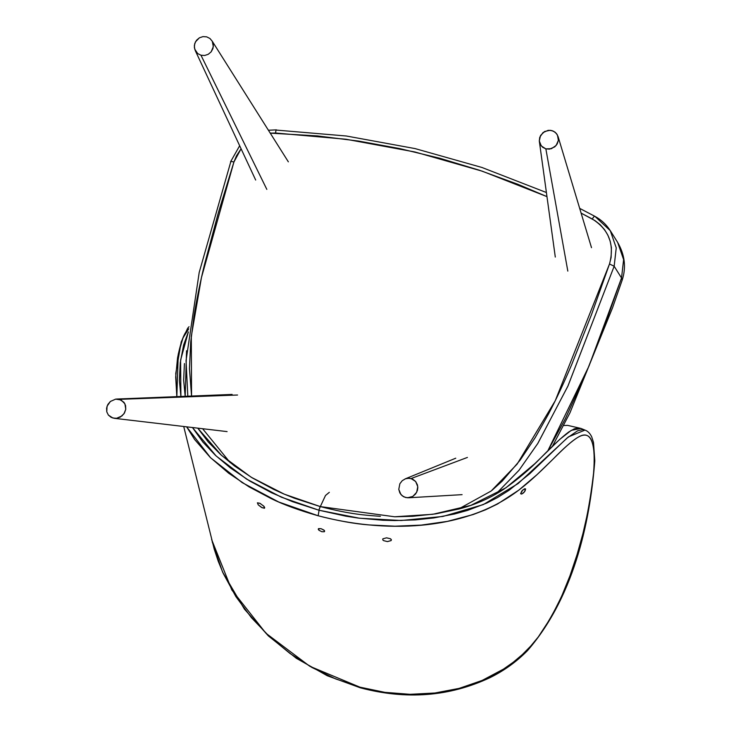 <?xml version="1.0" encoding="UTF-8"?>
<svg xmlns="http://www.w3.org/2000/svg" width="731" height="731" viewBox="0 0 731 731"><rect width="100%" height="100%" fill="white"/><g stroke="black" fill="none" stroke-linecap="round" stroke-linejoin="round"><path stroke-width="1.1" d="M458.236 509.196L491.122 491.04L517.146 464.084L555.24 400.752L609.499 263.982L611.107 257.513L611.418 247.645L610.193 241.23L607.872 235.163L604.519 229.616L600.224 224.746L595.107 220.689L581.099 213.105L592.293 219.008C593.727 216.623 594.678 215.819 595.162 216.586C594.678 215.819 593.727 216.623 592.293 219.008C608.996 229.552 614.734 244.547 609.499 263.982L614.159 266.248L616.242 247.855L610.284 230.685L616.242 247.864L614.159 266.248L621.533 277.99L622.136 280.256L621.533 277.99L623.616 259.606L617.668 242.436L623.616 259.606L621.533 277.99L604.82 325.176L586.463 372.17L565.301 418.826L547.766 450.972L588.985 366.048L621.533 277.99L614.159 266.248L609.499 263.982L591.452 314.759L571.569 364.915C563.793 383.154 556.117 399.51 548.533 413.974L535.229 437.586L520.125 460.155L502.27 481.071L492.064 490.282M230.685 162.127C230.201 161.359 231.279 161.323 233.92 162.008L201.445 277.579L191.303 336.306L191.559 396.047L189.448 368.561L190.718 342.081L194.044 315.911C196.52 300.24 200.029 282.998 204.57 264.174L218.295 212.949L233.92 162.008L236.497 155.804L241.084 148.777L233.92 162.008C231.279 161.323 230.201 161.359 230.685 162.127L199.197 272.462L186.049 360.566L187.821 396.193M270.26 133.152L317.3 135.902L358.656 141.083L399.537 148.548L439.815 158.261L479.353 170.213L518.023 184.349L546.962 196.621L482.241 171.182L415.034 152.002L345.937 139.237L275.587 133.015C275.843 130.319 276.208 129.35 276.693 130.118C276.208 129.35 275.843 130.319 275.587 133.015L270.26 133.152M594.933 216.358L610.284 230.685C606.419 224.591 601.302 219.821 594.933 216.358L579.683 208.372M495.691 494.229L519.083 470.17L537.879 443.324L567.987 385.931L614.159 266.248L567.823 386.297L537.678 443.635L518.919 470.389L495.691 494.229M230.201 462.659L202.615 428.722M546.395 192.527L481.93 167.472L415.044 148.585L346.33 136.003L276.693 130.118M186.551 350.734L185.19 396.303L183.645 380.184L184.431 363.563M197.754 428.147L221.502 455.349L251.19 477.233L284.268 494.165L320.315 506.592L325.505 495.472L329.325 492.328L325.505 495.472L320.315 506.592L394.649 516.78L432.862 514.277L470.791 505.386L505.852 487.851L534.827 463.682L559.727 439.404L571.258 430.358L580.944 428.439M520.609 493.736L522.775 489.98L525.543 488.865L525.132 490.83L523.515 492.868L521.66 494.074L520.609 493.736L521.66 494.074L524.419 491.899L525.626 489.057L524.602 488.756L521.861 490.949L520.609 493.736M261.442 507.369L264.32 508.255L264.677 507.515L263.973 506.364L260.172 503.431L257.394 502.818L258.244 504.847L262.137 507.734L264.585 508.109L263.736 506.099L259.825 503.257L257.394 502.818L258.244 504.847L261.442 507.369M321.832 531.702L319.018 530.304L318.369 528.796L321.083 528.677L323.906 530.057L324.655 531.035L324.317 531.739L321.832 531.702L324.317 531.739L324.262 530.395L321.083 528.677L318.597 528.614L318.268 529.308L319.018 530.304L321.832 531.702M387.457 541.589L383.629 540.648L382.797 539.926L382.834 538.829L386.535 537.833L390.372 538.72L391.368 539.807L391.094 540.611L387.457 541.589L391.167 540.529L391.204 539.432L390.372 538.72L386.535 537.833L382.834 538.829L382.797 539.926L383.629 540.648L387.457 541.589M188.36 331.92L183.627 344.977L180.274 362.613L179.406 380.586L180.904 396.476L180.594 360.1L188.36 331.92M380.403 516.324C364.97 515.127 351.721 514.606 320.315 506.592L318.817 510.192L281.362 497.19L246.548 479.061L216.138 455.98L192.445 427.516L202.953 442.154L215.389 455.276L230.521 468.023L249.828 481.08L271.585 492.767L292.482 501.667L318.817 510.192L320.224 506.574L294.282 498.177L283.381 493.781L273.705 489.404L252.305 477.91L234.423 465.903L220.707 454.618L208.262 441.999L197.763 428.147M563.674 425.524L567.612 425.369L580.917 428.421L578.724 427.955L574.347 428.823L568.8 431.939C562.303 436.727 552.837 445.508 540.383 458.291C530.103 469 517.813 479.381 503.504 489.423C490.053 498.204 475.314 504.701 459.296 508.913L435.731 513.866L412.659 516.305L395.133 516.78M318.817 510.192L346.055 516.223L358.144 518.06L382.816 520.244L394.777 520.554L415.272 519.896L433.675 517.959L454.454 514.021L467.575 510.393L486.636 503.12L497.491 497.573L508.877 490.419L529.728 473.743L567.009 438.07L577.673 430.769L582.708 429.618L584.983 430.093L568.416 436.891L518.124 483.557L483.301 504.6L442.895 516.452L401.127 520.509L359.451 518.224L318.817 510.192M211.634 539.579L231.855 590.018L265.92 633.247L309.816 666.288L359.899 687.158C425.378 705.616 499.83 688.547 538.29 636.939C574.52 585.558 587.788 522.884 593.554 473.313C595.747 449.072 593.005 428.275 578.477 437.019C563.884 445.316 544.805 470.307 518.772 490.154C463.143 532.552 382.066 532.716 318.14 515.766L319.081 510.265L318.14 515.766L278.721 502.005L242.217 482.634L210.583 457.761L186.643 426.84L194.638 439.523L210.29 457.478L228.629 473.176L248.969 486.809L271 498.505C283.135 504.509 298.851 510.256 318.14 515.766C337.85 520.801 354.773 523.853 368.89 524.913L395.014 526.201L421.175 525.114L447.39 521.377L473.094 514.569L485.494 509.827L497.455 504.052L518.772 490.154L537.084 474.583L552.837 459.351C564.021 447.856 572.565 440.418 578.477 437.019C585.458 433.154 590.081 435.073 592.338 442.767C594.266 449.081 594.668 459.26 593.554 473.313C592.713 484.178 590.767 497.263 587.724 512.568L582.972 533.42L577.106 554.5L570.025 575.635L561.518 596.606L551.183 617.183L538.29 636.939L530.715 646.094L522.382 654.537L513.29 662.213L503.458 669.13L482.131 680.451L459.187 688.374L434.908 693.006L410.082 694.313L384.835 692.339L359.899 687.158L335.502 678.852L312.009 667.522L290.043 653.505L269.638 636.774L251.437 617.695L235.857 596.56L223.22 573.36L218.267 561.335L214.22 549.118L183.719 426.493M186.734 330.878C183.317 335.081 180.246 344.109 177.542 357.962L175.696 377.095L176.829 396.631L178.263 354.106L182.997 337.877L188.753 328.786M360.803 687.405L360.264 687.789L327.269 675.746L296.311 658.293L268.35 635.897L244.428 609.142L222.58 572.044L212.173 541.708M195.378 50.786L194.336 47.277L194.738 43.577L196.52 40.251L199.417 37.802L202.98 36.614L206.681 36.852L209.952 38.496L212.292 41.292L213.324 46.674L211.158 51.846L208.253 54.295L204.671 55.483L200.97 55.227L266.833 189.384L200.97 55.227L197.708 53.582L194.684 49.087L194.355 45.413L195.469 41.831L199.417 37.802L202.98 36.614L206.681 36.852L209.952 38.496L212.292 41.292L213.342 44.81L212.94 48.52L211.158 51.846L208.253 54.295L204.671 55.483L200.97 55.227L197.708 53.582L195.159 50.348L255.676 180.045M288.352 161.843L212.292 41.292M114.73 418.351L111.176 417.374L108.38 415.08L106.772 411.827L106.589 408.09L107.859 404.453L110.39 401.456L115.681 399.117L237.557 395.023L119.409 399.345L123.95 402.297L125.568 405.559L125.759 409.305L124.48 412.96L121.94 415.957L116.631 418.287L112.885 418.041L108.38 415.08L106.772 411.827L107.046 406.226L110.39 401.456L115.681 399.117L121.136 400.003L124.928 403.832L125.759 409.305L123.959 413.792L120.304 417.072L116.631 418.287L114.246 418.306L227.094 431.601M550.077 130.273L553.623 131.251L556.446 133.508L558.118 136.706L558.383 140.37L557.205 143.934L554.756 146.858L549.566 149.115L545.856 148.877L542.594 147.233L540.291 144.455L539.295 140.946L539.761 137.254L542.987 132.585L548.195 130.328L551.914 130.584L555.158 132.229L557.442 135.016L558.383 140.37L556.117 145.506L551.412 148.695L545.856 148.877L541.296 145.962L539.295 140.946L540.529 135.518L544.577 131.507L550.077 130.273M555.295 257.056L539.295 140.946M567.823 271.1L545.856 148.877L567.823 271.1M455.76 458.2L405.056 478.933L407.368 478.302L411.078 478.54L467.42 457.432L411.078 478.54L415.665 481.519L417.766 486.682L416.688 492.283L412.768 496.459L407.35 497.793L403.786 496.833L400.908 494.531L398.779 489.359L399.866 483.73L402.242 480.678L405.531 478.75L409.241 478.229L412.805 479.207L415.665 481.519L417.41 484.817L417.812 487.632L417.401 490.492L415.647 493.918L412.768 496.459L408.437 497.793L462.093 494.649M409.214 497.71L405.522 497.491L402.233 495.828L399.866 492.968L398.779 489.359L399.866 483.73L402.242 480.678L405.531 478.75M610.294 230.685L617.668 242.436C624.85 254.872 626.339 267.482 622.136 280.256L612.56 307.751L569.952 412.832L552.389 446.394M276.4 129.862L268.423 130.246M239.667 145.743L230.585 161.752M580.926 428.421L584.983 430.093C587.687 431.016 589.926 433.245 591.699 436.8L593.517 442.474L594.806 460.832C590.685 513.135 577.17 593.38 527.499 650.627C516.598 661.71 504.052 670.738 489.861 677.728C449.428 696.661 406.235 700.015 360.264 687.789M189.027 326.72L187.675 328.237L181.224 341.861L175.76 373.413L176.829 396.631M116.604 399.044L232.12 394.429M558.073 136.56L591.507 247.681"/></g></svg>

